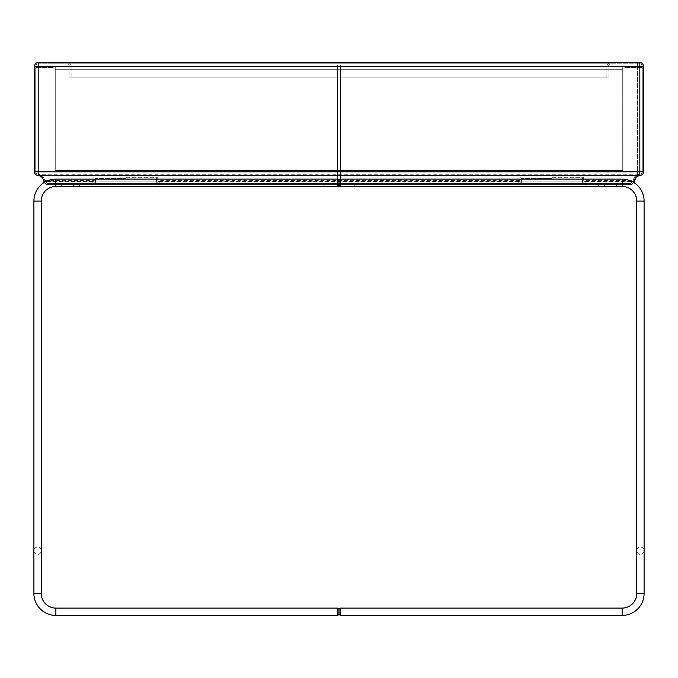 <?xml version="1.0" encoding="UTF-8"?>
<svg xmlns="http://www.w3.org/2000/svg" width="678" height="678" viewBox="0 0 678 678"><rect width="100%" height="100%" fill="white"/><g stroke="black" fill="none" stroke-linecap="round" stroke-linejoin="round"><path stroke-width="0.51" stroke-dasharray="3.39 2.54" d="M339 182.789L339 180.348L339 182.789M337.78 179.128L55.867 179.128A21.967 21.967 0 0 0 33.9 201.095L41.222 201.095L41.222 593.453A14.645 14.645 0 0 0 55.867 608.098L337.78 608.098L337.78 615.421L339 614.2L339 609.319L339 614.2L339 609.319L339 614.2L339 611.759L339 614.2L340.22 615.421L340.22 608.098L622.133 608.098A14.645 14.645 0 0 0 636.778 593.453L644.1 593.453L644.1 201.095A21.967 21.967 0 0 0 622.133 179.128L622.133 186.45L340.22 186.45L340.22 179.128L339 180.348L337.78 179.128L337.78 186.45L337.78 179.128L337.78 186.45L323.745 186.45L323.745 184.619L337.78 184.619M55.867 608.098L55.867 615.421L55.867 608.098L55.867 615.421L337.78 615.421L337.78 611.759L337.78 615.421M33.9 201.095L41.222 201.095L33.9 201.095L33.9 593.453L41.222 593.453M91.869 186.45L61.359 186.45L61.359 184.619L91.869 184.619L61.359 184.619L61.359 186.45L91.869 186.45L91.869 184.619L91.869 186.45M41.222 550.739A3.661 3.661 0 0 0 37.561 547.078A3.661 3.661 0 0 0 33.9 550.739A3.661 3.661 0 0 0 37.561 554.401A3.661 3.661 0 0 0 41.222 550.739A3.661 3.661 0 0 0 37.561 547.078A3.661 3.661 0 0 0 33.9 550.739A3.661 3.661 0 0 0 37.561 554.401A3.661 3.661 0 0 0 41.222 550.739M339 184.619L335.949 184.619L339 184.619M339 186.45L335.949 186.45L339 186.45M354.255 186.45L354.255 184.619L323.745 184.619L323.745 186.45L354.255 186.45L354.255 184.619L340.22 184.619M76.614 184.619L73.563 184.619L76.614 184.619M76.614 186.45L73.563 186.45L76.614 186.45M601.386 184.619L604.437 184.619L601.386 184.619M601.386 186.45L604.437 186.45L601.386 186.45M586.131 186.45L586.131 184.619L616.641 184.619L586.131 184.619L586.131 186.45L616.641 186.45L616.641 184.619L616.641 186.45M622.133 179.128L622.133 186.45L622.133 179.128L340.22 179.128L340.22 182.789L340.22 179.128M636.778 593.453L644.1 593.453L636.778 593.453L636.778 201.095L644.1 201.095M340.22 608.098L340.22 611.759L340.22 608.098L339 609.319L339 611.759L339 609.319L337.78 608.098M340.22 615.421L622.133 615.421L622.133 608.098M636.778 550.739A3.661 3.661 0 0 1 640.439 547.078A3.661 3.661 0 0 1 644.1 550.739A3.661 3.661 0 0 1 640.439 554.401A3.661 3.661 0 0 1 636.778 550.739A3.661 3.661 0 0 1 640.439 547.078A3.661 3.661 0 0 1 644.1 550.739A3.661 3.661 0 0 1 640.439 554.401A3.661 3.661 0 0 1 636.778 550.739M551.96 177.297L583.69 177.297L551.96 177.297M583.614 180.958L585.885 183.399L583.614 180.958L551.96 180.958L583.614 180.958M126.04 177.297L157.771 177.297L126.04 177.297M157.694 180.958L159.966 183.399L157.694 180.958L126.04 180.958L157.694 180.958M126.04 183.399L630.676 183.399L633.108 181.102L630.676 183.399L518.034 183.399L520.306 180.958L518.034 183.399L126.04 183.399M585.995 184.619L551.96 184.619L585.995 184.619C581.114 181.365 581.114 181.365 585.995 184.619C581.114 181.365 581.114 181.365 585.995 184.619L630.676 184.619C635.667 181.365 635.667 181.365 630.676 184.619C635.667 181.365 635.667 181.365 630.676 184.619L585.995 184.619M160.076 184.619L126.04 184.619L160.076 184.619C155.194 181.365 155.194 181.365 160.076 184.619C155.194 181.365 155.194 181.365 160.076 184.619L517.924 184.619C522.806 181.365 522.806 181.365 517.924 184.619C522.806 181.365 522.806 181.365 517.924 184.619L160.076 184.619M551.96 178.517L521.45 178.517L551.96 178.517M126.04 178.517L95.53 178.517L126.04 178.517M634.108 182.238L634.277 181.602M643.49 66.241A3.661 3.661 0 0 0 639.829 62.579L637.388 62.579L637.388 171.805L38.171 171.805L38.171 66.241L643.49 66.241L643.49 171.805A3.661 3.661 0 0 1 640.049 175.458L38.171 175.458C41.383 176.051 43.214 177.95 43.672 181.179C44.002 183.272 45.214 184.416 47.324 184.619L630.676 184.619L47.324 184.619C42.333 181.365 42.333 181.365 47.324 184.619C42.333 181.365 42.333 181.365 47.324 184.619L44.045 182.585M517.924 184.619L551.96 184.619L517.924 184.619M637.388 62.579L38.171 62.579A3.661 3.661 0 0 0 34.51 66.241L34.51 171.805L38.171 171.805L38.171 66.241L637.388 66.241L637.388 171.805L38.171 171.805L639.829 171.805L639.829 66.241L38.171 66.241L38.171 171.805L35.731 171.805L35.731 66.241L35.731 171.805L38.171 171.805L38.019 174.238A2.441 2.441 0 0 1 35.731 171.805A2.441 2.441 0 0 0 38.027 174.238L38.027 174.238A2.441 2.441 0 0 1 35.731 171.805M610.539 62.579L67.461 62.579L610.539 62.579C608.327 62.808 607.107 64.029 606.878 66.241C607.107 64.029 608.327 62.808 610.539 62.579M92.005 184.619C96.886 181.365 96.886 181.365 92.005 184.619C96.886 181.365 96.886 181.365 92.005 184.619M606.878 77.834L606.878 66.241L71.122 66.241C70.893 64.029 69.673 62.808 67.461 62.579C69.673 62.808 70.893 64.029 71.122 66.241L606.878 66.241L606.878 77.834L71.122 77.834L71.122 66.241L71.122 77.834L606.878 77.834M639.608 175.399L637.388 176.255L634.328 181.179C633.998 183.272 632.786 184.416 630.676 184.619L633.955 182.585M37.951 175.449L37.951 175.458A3.661 3.661 0 0 1 34.51 171.805A3.661 3.661 0 0 0 37.951 175.458A6.102 6.102 0 0 1 38.171 175.475L37.951 175.449M640.049 175.458L639.829 175.475A6.102 6.102 0 0 1 640.049 175.458A3.661 3.661 0 0 0 643.49 171.805L637.388 171.805L637.388 176.255M94.386 180.958L92.115 183.399L47.324 183.399L92.115 183.399L94.386 180.958L156.55 180.958L94.386 180.958M639.439 174.204L637.388 174.882A7.322 7.322 0 0 1 639.973 174.238A2.441 2.441 0 0 0 642.269 171.805L642.269 66.241L642.269 171.805A2.441 2.441 0 0 1 639.973 174.238L639.829 174.254C635.913 174.899 633.676 177.178 633.108 181.102L44.892 181.102L47.324 183.399L630.676 183.399L633.108 181.102L630.676 183.399L47.324 183.399L44.892 181.102C44.324 177.178 42.087 174.899 38.171 174.254A7.322 7.322 0 0 0 38.027 174.238A7.322 7.322 0 0 1 38.171 174.254L38.019 174.238A7.322 7.322 0 0 1 38.171 174.254L639.981 174.238L38.171 174.238L38.171 171.805L38.171 175.458A6.102 6.102 0 0 0 37.951 175.458M520.306 180.958L582.47 180.958L520.306 180.958M610.539 63.8L67.461 63.8L610.539 63.8L608.098 66.241L610.539 63.8M639.829 63.8L38.171 63.8L639.829 63.8A2.441 2.441 0 0 1 642.269 66.241A2.441 2.441 0 0 0 639.829 63.8A2.441 2.441 0 0 1 642.269 66.241L639.829 66.241L639.829 63.8M608.098 77.834L608.098 66.241L69.902 66.241L67.461 63.8L69.902 66.241L608.098 66.241L608.098 77.834L69.902 77.834L69.902 66.241L69.902 77.834L608.098 77.834M642.269 171.805A2.441 2.441 0 0 1 639.973 174.238A7.322 7.322 0 0 0 639.829 174.254L639.829 171.805L642.269 171.805L637.388 171.805L637.388 174.882C634.82 176.178 633.396 178.246 633.108 181.102L44.892 181.102C44.324 177.178 42.087 174.899 38.171 174.254L38.171 174.254M38.171 63.8A2.441 2.441 0 0 0 35.731 66.241L38.171 66.241L35.731 66.241A2.441 2.441 0 0 1 38.171 63.8L38.171 66.241L38.171 63.8A2.441 2.441 0 0 0 35.731 66.241M337.474 171.805L337.474 65.02L337.474 66.241L340.526 66.241L340.526 65.02L337.474 65.02L340.526 65.02L340.526 66.241L337.474 66.241L337.474 171.805L340.526 171.805L340.526 66.241L340.526 174.238L340.526 171.805L337.474 171.805M340.526 174.238L340.526 183.399L337.474 183.399L340.526 183.399L340.526 174.238L337.474 174.238L340.526 174.238M337.474 181.102L337.474 65.02L340.526 65.02L337.474 65.02L337.474 183.399L340.526 183.399L340.526 65.02L340.526 183.399L337.474 183.399L337.474 181.102L340.526 181.102L337.474 181.102M35.731 171.195L35.731 67.461L35.731 171.195L54.037 171.195L54.037 67.461L35.731 67.461L54.037 67.461L54.037 171.195L35.731 171.195M642.269 171.195L642.269 67.461L642.269 171.195L623.963 171.195L623.963 67.461L642.269 67.461L623.963 67.461L623.963 171.195L642.269 171.195M55.257 66.851L55.257 170.585L622.743 170.585L622.743 66.851L55.257 66.851L55.257 170.585L622.743 170.585L622.743 66.851L55.257 66.851M622.743 69.292L622.743 170.585L55.257 170.585L55.257 69.292L622.743 69.292L622.743 170.585L55.257 170.585L55.257 69.292L622.743 69.292M55.867 179.128L55.867 186.45M631.404 181.179L46.596 181.179M43.672 181.179L634.328 181.179M34.51 66.241L38.171 66.241L38.171 62.579M637.388 63.8L637.388 66.241L642.269 66.241M340.22 186.45L339 185.23L337.78 186.45M335.949 186.45L335.949 184.619L335.949 186.45M342.051 186.45L342.051 184.619L342.051 186.45M73.563 186.45L73.563 184.619L73.563 186.45M79.665 186.45L79.665 184.619L79.665 186.45M604.437 186.45L604.437 184.619L604.437 186.45M598.335 186.45L598.335 184.619L598.335 186.45M583.69 177.297L583.69 180.348L633.201 180.348M157.771 177.297L157.771 180.348L520.229 180.348L520.229 177.297M582.47 178.517L582.521 181.568L634.286 181.568M156.55 178.517L156.601 181.568L521.399 181.568L521.45 178.517M95.53 178.517L95.479 181.568L43.714 181.568M44.799 180.348L94.31 180.348L94.31 177.297M637.388 174.882L639.973 174.238"/><path stroke-width="1.02" d="M41.222 593.453L33.9 593.453A21.967 21.967 0 0 0 55.867 615.421L337.78 615.421L337.78 608.098L55.867 608.098L55.867 615.421A21.967 21.967 0 0 1 33.9 593.453L33.9 201.095A21.967 21.967 0 0 1 55.867 179.128L337.78 179.128L337.78 186.45L55.867 186.45A14.645 14.645 0 0 0 41.222 201.095L41.222 593.453A14.645 14.645 0 0 0 55.867 608.098M337.78 608.098L339 609.319L339 611.759L339 609.319L340.22 608.098L340.22 615.421L622.133 615.421A21.967 21.967 0 0 0 644.1 593.453L644.1 201.095A21.967 21.967 0 0 0 622.133 179.128L340.22 179.128L339 180.348L339 185.23L339 180.348L337.78 179.128M339 611.759L339 614.2L339 611.759M354.255 186.45L55.867 186.45A14.645 14.645 0 0 0 41.222 201.095L33.9 201.095M337.78 184.619L340.22 184.619M340.22 608.098L622.133 608.098A14.645 14.645 0 0 0 636.778 593.453L636.778 201.095A14.645 14.645 0 0 0 622.133 186.45L340.22 186.45L340.22 179.128M586.131 186.45L616.641 186.45M644.1 201.095L636.778 201.095A14.645 14.645 0 0 0 622.133 186.45L622.133 179.128M622.133 608.098L622.133 615.421A21.967 21.967 0 0 0 644.1 593.453L636.778 593.453M640.049 175.449L640.049 175.458A6.102 6.102 0 0 0 639.829 175.475L639.829 175.475C636.617 176.051 634.786 177.95 634.328 181.179L634.108 182.238M643.49 66.241L643.49 171.805A3.661 3.661 0 0 1 640.049 175.458L637.388 176.255A6.102 6.102 0 0 1 639.829 175.475L37.951 175.458A3.661 3.661 0 0 1 34.51 171.805L34.51 66.241A3.661 3.661 0 0 1 38.171 62.579L639.829 62.579A3.661 3.661 0 0 1 643.49 66.241L38.171 66.241L38.171 171.805L639.829 171.805L639.829 62.579A3.661 3.661 0 0 1 643.49 66.241M44.045 182.585L43.672 181.179C43.214 177.95 41.383 176.051 38.171 175.475A6.102 6.102 0 0 0 37.951 175.458M55.867 186.45L55.867 179.128M634.328 181.179L631.404 181.179M46.596 181.179L43.672 181.179M38.171 66.241L34.51 66.241A3.661 3.661 0 0 1 38.171 62.579L38.171 66.241M38.171 175.458L38.171 171.805L34.51 171.805M643.49 171.805L639.829 171.805L639.71 175.492M340.22 615.421L339 614.2L337.78 615.421M340.22 186.45L339 185.23L337.78 186.45"/></g></svg>

